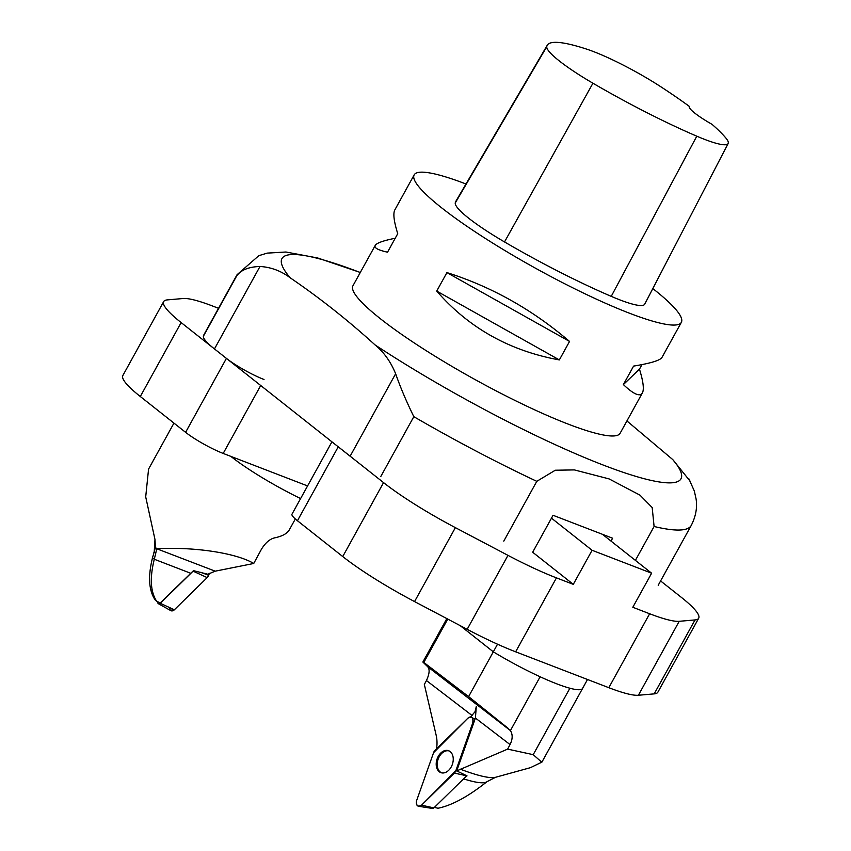 <?xml version="1.0" encoding="UTF-8"?>
<svg xmlns="http://www.w3.org/2000/svg" width="851" height="851" viewBox="0 0 851 851"><rect width="100%" height="100%" fill="white"/><g stroke="black" fill="none" stroke-linecap="round" stroke-linejoin="round"><path stroke-width="1.28" d="M203.41 336.209L236.429 276.384C240.471 270.192 248.322 266.884 259.991 266.469C271.171 267.193 281.234 270.98 290.191 277.798C319.753 297.956 348.048 320.338 375.089 344.942C383.886 352.176 390.737 361.771 395.641 373.749L350.123 456.21L214.463 348.931A61.038 9.233 -151.1 0 1 203.41 336.209A259.395 39.242 -151.1 0 1 204.038 334.528L237.057 274.713L258.821 255.672L267.235 253.109L285.936 252.013L317.753 258.002L360.292 272.469M641.984 364.6L639.463 369.164C643.282 381.45 644.26 389.375 642.388 392.928L620.113 433.276A152.584 23.083 -151.1 0 1 568.181 424.106A152.584 23.083 -151.1 0 1 422.309 348.197A152.584 23.083 -151.1 0 1 352.942 285.787L375.217 245.45C376.642 243.014 383.312 240.62 395.215 238.259M652.813 288.574A152.584 23.083 -151.1 0 1 681.343 322.359A152.584 23.083 -151.1 0 1 629.41 313.189A152.584 23.083 -151.1 0 1 483.538 237.28A152.584 23.083 -151.1 0 1 414.171 174.87A152.584 23.083 -151.1 0 1 465.986 183.997M414.171 174.87L394.821 209.931C392.939 213.495 393.917 221.409 397.736 233.695L387.535 252.183C378.067 250.12 373.961 247.875 375.217 245.45M642.388 392.928C639.931 397.045 633.601 394.268 623.379 384.588L633.58 366.1C650.696 363.292 660.163 360.409 661.982 357.42L681.343 322.359M436.712 291.085L446.924 272.597C491.474 286.659 532.354 309.604 569.542 341.432L559.341 359.92C509.579 350.846 468.71 327.901 436.712 291.085L559.341 359.92M602.423 534.29L651.621 573.202L592.083 550.278L573.287 584.35L532.673 552.235L553.065 515.291L612.603 538.215L611.018 541.098M503.781 541.14L536.8 481.326L555.288 470.231L574.372 469.912L609.103 478.911L639.995 495.154L652.185 507.547L654.1 526.492L635.399 560.373M690.331 481.432L672.758 459.583L626.921 420.947M395.641 373.749C400.278 387.067 406.342 401.374 413.82 416.671L380.801 476.496M689.374 106.418A30.519 4.617 -151.1 0 0 689.31 106.524A30.519 4.617 -151.1 0 0 712.01 124.32A166.296 25.158 -151.1 0 1 725.829 137.979A68.644 10.382 -151.1 0 1 728.148 143.521L644.696 304.201A73.239 11.074 -151.1 0 1 611.241 296.361A170.902 25.849 -151.1 0 1 504.515 241.939A73.239 11.074 -151.1 0 1 455.253 202.964A170.902 25.849 -151.1 0 1 455.764 201.442L547.267 45.209A166.296 25.158 -151.1 0 1 586.743 49.156A68.644 10.382 -151.1 0 1 661.95 87.493A166.296 25.158 -151.1 0 1 689.374 106.418L689.257 106.641M728.148 143.521A68.644 10.382 -151.1 0 1 696.788 136.181A166.296 25.158 -151.1 0 1 592.934 83.217A68.644 10.382 -151.1 0 1 546.757 46.688A166.296 25.158 -151.1 0 1 547.267 45.209M639.463 369.164L623.379 384.588M569.542 341.432L446.924 272.597M230.876 456.391L231.206 456.657A76.292 11.542 28.9 0 0 300.605 498.569M260.704 385.492L223.196 453.434A30.519 4.617 -151.1 0 1 185.603 432.329L140.309 396.513A97.652 14.775 -151.1 0 1 122.852 375.525L163.679 301.573A97.652 14.775 28.9 0 0 181.135 322.572L140.309 396.513M223.196 453.434L307.583 485.932M163.679 301.573A97.652 14.775 28.9 0 1 167.339 299.892L183.146 298.51A97.652 14.775 28.9 0 1 212.729 306.073L218.516 308.296M185.603 432.329L226.43 358.388L181.135 322.572M226.43 358.388A30.519 4.617 28.9 0 0 264.023 379.493M551.48 518.163L592.083 550.278M654.196 693.873L695.022 619.932A97.652 14.775 28.9 0 0 698.682 618.241L657.866 692.193A97.652 14.775 -151.1 0 1 654.196 693.873L638.388 695.256A97.652 14.775 -151.1 0 1 608.816 687.693L515.642 651.813A97.652 14.775 -151.1 0 1 467.167 629.314L507.983 555.363L455.381 527.641L414.554 601.583L467.167 629.314M331.933 441.829L291.989 514.174A30.519 4.617 28.9 0 0 297.446 520.738L342.74 556.554A97.652 14.775 28.9 0 0 414.554 601.583M608.816 687.693L649.632 613.752L632.814 607.274L651.621 573.202M649.632 613.752A97.652 14.775 28.9 0 0 679.204 621.304L638.388 695.256M695.022 619.932L679.204 621.304M698.682 618.241A97.652 14.775 28.9 0 0 681.226 597.253L660.599 580.946M573.287 584.35L556.458 577.872L515.642 651.813M342.74 556.554L383.556 482.613L338.262 446.796L297.446 520.738M383.556 482.613A97.652 14.775 28.9 0 0 455.381 527.641M507.983 555.363A97.652 14.775 28.9 0 0 556.458 577.872M497.527 644.196L493.314 651.823L460.221 625.655L493.314 651.823A76.292 11.542 28.9 0 0 582.605 688.374L587.509 679.492M148.542 469.337L145.702 496.867L154.978 539.502L155.446 547.459L156.786 548.767L215.218 571.17L253.736 563.479L261.544 549.055C265.533 542.672 269.916 538.938 274.703 537.843C282.309 536.258 287.202 533.566 289.372 529.747L295.318 518.972M215.218 571.17L207.835 574.244L193.496 570.659A2.457 1.691 109.5 0 1 193.092 571.159L160.275 603.306A2.457 1.691 109.5 0 1 158.456 603.742A2.457 1.691 109.5 0 1 157.68 601.742M156.786 548.767L154.297 559.245C149.67 577.861 150.478 591.892 156.712 601.327L160.318 602.838L193.496 570.659M157.031 548.757C194.241 546.65 236.461 553.076 253.736 563.479M156.712 601.327L155.148 599.902C148.776 590.466 147.893 576.435 152.499 557.799L155.446 547.459M154.978 539.502L154.244 551.491A101.28 15.318 28.9 0 0 154.169 551.788L155.722 553.416M152.499 557.799L154.297 559.245M158.456 603.742L170.796 610.624A4.84 3.33 -70.5 0 0 174.37 609.773L207.187 577.616A4.84 3.33 -70.5 0 0 208.697 575.212L209.378 573.329L207.187 577.616L174.37 609.773L170.253 610.22L169.232 607.412M436.563 748.806A30.519 21.254 -71.3 0 0 436.169 735.285L424.341 684.459L426.447 680.545C429.553 673.747 429.936 669.12 427.596 666.641L510.419 730.583C512.845 734.509 512.717 739.179 510.047 744.572L507.632 749.114L456.71 770.91L475.422 718.042L476.294 706.511L475.081 711.659L470.55 717.031M508.355 728.499L468.603 696.607L493.314 651.823A76.292 11.542 28.9 0 0 540.13 676.768L510.419 730.583M447.754 619.081L423.809 662.45L422.862 662.035L427.596 666.641M468.603 696.607L423.809 662.45M507.632 749.114L533.215 754.667L569.893 688.236A76.292 11.542 28.9 0 0 582.605 688.374L541.832 762.241M533.215 754.667L541.757 762.198L530.439 767.666L495.612 777.271A114.342 17.297 28.9 0 1 460.146 769.113M433.989 807.322L438.042 808.237C451.902 805.418 468.231 796.557 487.017 781.654A107.79 16.307 28.9 0 1 486.974 781.686L486.878 781.761M465.21 777.271L467.018 775.878L456.71 770.91M441.818 772.899A11.563 8.053 108.7 0 1 439.722 771.549A11.563 8.053 108.7 0 1 439.105 756.954A11.563 8.053 108.7 0 1 449.232 750.986M454.349 773.091L466.72 775.793A2.457 1.713 -71.3 0 0 466.731 775.782L433.893 807.886A2.457 1.713 -71.3 0 1 432.457 808.45L418.692 806.291A4.84 3.372 108.7 0 1 416.682 800.429L433.584 752.667A4.84 3.372 108.7 0 1 435.084 750.252L467.922 718.159A4.84 3.372 108.7 0 1 471.518 717.308A4.84 3.372 108.7 0 1 472.752 722.914L455.849 770.676A4.84 3.372 108.7 0 1 454.349 773.091L421.522 805.184A4.84 3.372 108.7 0 1 418.692 806.291M438.744 771.272A11.627 8.095 -71.3 0 0 441.318 772.782A11.627 8.095 -71.3 0 0 452.392 764.272A11.627 8.095 -71.3 0 0 448.764 750.784A11.627 8.095 -71.3 0 0 437.861 757.103A11.627 8.095 -71.3 0 0 438.744 771.272M467.922 718.159C471.816 716.085 473.422 717.67 472.752 722.914L455.849 770.676L421.522 805.184C417.628 807.259 416.022 805.674 416.682 800.429L433.584 752.667L467.922 718.159M536.8 481.326A259.395 39.242 -151.1 0 1 413.82 416.671M658.217 585.254L691.246 525.439A259.395 39.242 -151.1 0 1 654.1 526.492M375.089 344.942A227.877 34.465 28.9 0 0 603.412 465.125A227.877 34.465 28.9 0 0 672.758 459.583M236.429 276.384A259.395 39.242 -151.1 0 1 237.057 274.713M360.26 272.533A227.877 34.465 28.9 0 0 290.191 277.798M259.991 266.469L214.463 348.931M696.788 136.181L611.241 296.361M592.934 83.217L504.515 241.939M546.757 46.688L455.253 202.964M154.329 559.256L190.55 573.212M208.697 575.212L200.581 572.329M174.37 609.773L160.275 603.306M207.187 577.616L193.092 571.159M426.447 680.545L472.103 715.51M475.422 718.042L510.047 744.572M463.582 778.867A107.79 16.307 28.9 0 0 486.974 781.686L495.612 777.271M421.522 805.184L433.893 807.886M472.752 722.914L473.592 723.19M455.849 770.676L456.891 771.027M691.246 525.439C695.81 516.461 697.426 507.621 696.075 498.888L694.299 490.953L688.853 478.773M148.457 469.295L173.944 423.117M154.244 551.491L153.669 553.427M422.862 662.035L446.839 618.592M475.007 719.201L471.518 717.308"/></g></svg>

